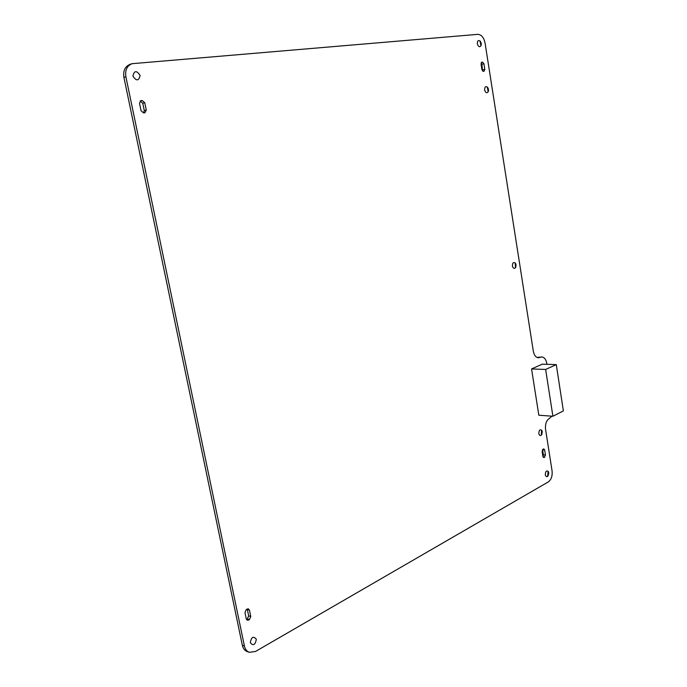 <?xml version="1.0" encoding="UTF-8"?>
<svg xmlns="http://www.w3.org/2000/svg" width="687" height="687" viewBox="0 0 687 687"><rect width="100%" height="100%" fill="white"/><g stroke="black" fill="none" stroke-linecap="round" stroke-linejoin="round"><path stroke-width="1.03" d="M552.906 416.245L563.383 410.903L556.281 364.608L542.232 364.179L531.558 368.953L538.831 415.214L552.906 416.245L545.641 369.451L531.558 368.953M556.281 364.608L545.641 369.451M256.328 639.254C255.281 644.981 253.28 646.124 250.317 642.68C251.373 636.935 253.383 635.793 256.328 639.254M487.298 87L488.182 91.852M488.491 89.396L488.414 91.259C487.031 93.578 485.761 93.14 484.601 89.954C484.678 86.691 485.718 85.866 487.718 87.464L488.491 89.396M140.096 75.424C138.834 81.083 136.447 81.306 132.917 76.102C134.197 70.443 136.593 70.22 140.096 75.424M515.233 262.932L515.465 267.775M516.057 264.804L515.782 267.217C514.391 269.089 513.258 268.694 512.373 266.024C512.562 262.528 513.636 261.67 515.602 263.447L516.057 264.804M548.106 471.273L547.599 476.443M548.741 472.776L548.097 475.919C546.818 477.216 545.882 476.821 545.289 474.743C545.572 471.042 546.637 470.088 548.484 471.875L548.741 472.776M541.631 430.139L541.262 435.232M542.283 431.694L541.725 434.699C540.411 436.108 539.432 435.713 538.788 433.523C539.055 429.856 540.128 428.92 542 430.723L542.283 431.694M479.947 40.877L481.012 45.797M481.269 43.444L481.226 45.179C479.852 47.592 478.547 47.137 477.319 43.813C477.371 40.627 478.392 39.803 480.393 41.34L481.269 43.444M551.953 416.176L549.342 418.435C546.345 420.504 545.083 424.119 545.555 429.281L552.073 470.878C552.546 475.979 551.292 479.655 548.303 481.922L255.504 651.465L249.329 652.315C246.796 651.37 245.156 649.284 244.417 646.038L125.884 76.755C124.94 70.186 126.975 65.832 131.998 63.693L477.834 34.35C481.45 34.616 483.854 37.536 485.074 43.092L533.344 351.315C534.134 355.308 535.817 357.463 538.385 357.764L541.803 356.939C544.336 357.249 545.993 359.37 546.758 363.303L546.912 364.325M542.532 449.581L543.374 454.794L542.962 456.683M481.158 62.861L481.853 64.277L482.609 71.07M140.148 101.049L142.776 103.265L144.296 110.633L143.626 112.943M247.191 609L248.677 615.844L247.329 618.935L246.444 619.416L248.522 620.086L249.407 619.597L250.755 616.505L249.441 610.142L248.376 608.828L246.324 609.472L244.976 612.564L246.29 618.944L247.337 620.241L248.522 620.086M249.158 652.255L247.251 651.577C244.718 650.632 243.086 648.545 242.339 645.308L123.918 77.382C122.973 70.821 125.008 66.476 130.023 64.346L131.998 63.693M541.803 356.939L537.328 357.575M545.452 455.017L544.679 450.079L543.795 448.903L542.885 449.264L542.12 451.471L542.902 456.417L544.181 457.499L545.452 455.017L543.374 454.794M484.807 69.318L483.94 63.797L482.497 62.088L481.845 62.165L481.055 64.131L481.931 69.662L483.373 71.362L484.017 71.285L484.807 69.318L482.721 69.782M146.279 110.1L144.759 102.715L142.157 100.491L140.844 100.663L139.53 103.316L141.058 110.727L143.66 112.943L144.931 112.771L146.279 110.1L144.296 110.633M538.273 357.188L540.351 357.24M537.758 357.412L539.845 357.463M247.329 618.935L249.407 619.597M248.677 615.844L250.755 616.505M247.363 609.506L249.441 610.142M142.776 103.265L144.759 102.715M140.577 100.757L141.118 100.611M140.182 101.041L142.157 100.491M481.853 64.277L483.94 63.797M481.544 62.311L482.497 62.088M543.383 457.413L544.181 457.499M543.099 457.044L544.697 457.216M542.601 449.873L544.679 450.079M123.918 77.382L125.884 76.755M242.339 645.308L244.417 646.038"/></g></svg>
